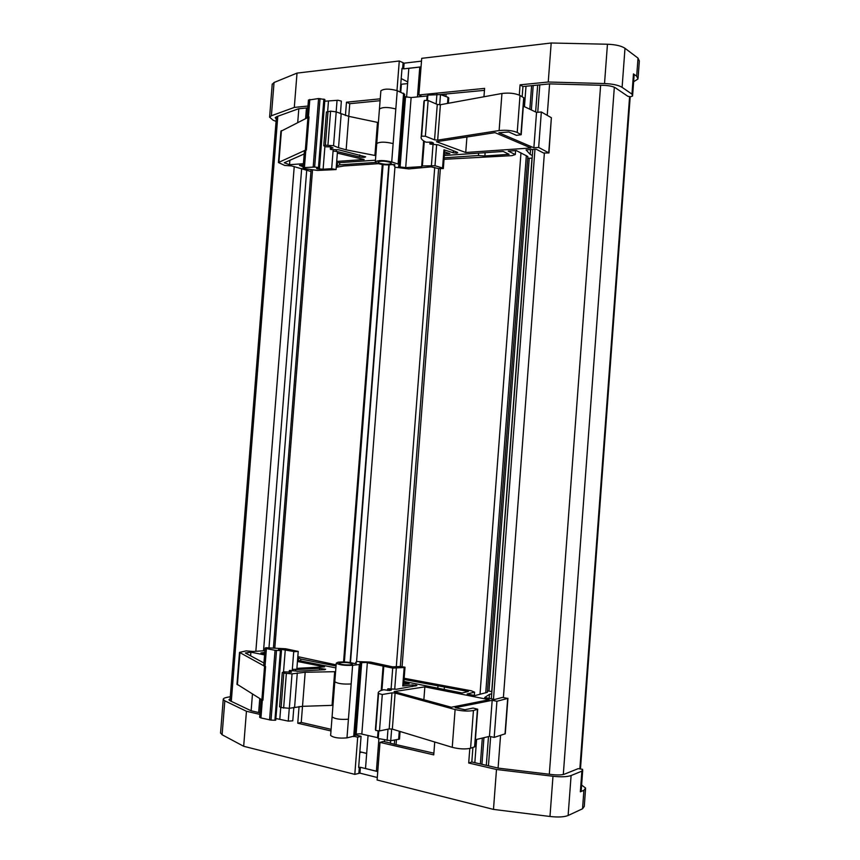 <?xml version="1.0" encoding="UTF-8"?>
<svg xmlns="http://www.w3.org/2000/svg" width="860" height="860" viewBox="0 0 860 860"><rect width="100%" height="100%" fill="white"/><g stroke="black" fill="none" stroke-linecap="round" stroke-linejoin="round"><path stroke-width="1.29" d="M421.894 96.481L418.885 94.955L421.712 58.329L551.185 43L607.45 44.236C615.577 44.548 621.425 45.903 624.994 48.289L622.103 87.344L631.971 94.127L632.573 96.008L630.67 96.739L627.972 96.363L615.448 87.86C613.04 86.408 609.149 85.57 603.752 85.344L549.594 83.893L547.229 115.347M632.637 95.148L634.067 75.873L633.465 73.895L636.679 76.218L638.012 78.959L633.637 81.743M631.971 94.127L633.465 73.895M624.994 48.289L638.023 58.114L636.679 76.218M638.088 77.959L639.335 60.985L638.023 58.114M272.212 84.409L274.039 82.506L297.022 73.1L399.276 60.995L404.114 63.167L421.497 61.135M407.758 81.936L401.201 78.561M400.179 91.848L401.996 68.37L403.673 68.854L421.056 66.876M375.809 155.638L346.139 149.833L349.751 103.694L346.473 102.2L380.238 98.825M349.751 103.694L380.088 100.695M345.43 115.541L346.473 102.2M400.76 84.302L407.629 83.592M359.867 751.758L366.683 753.392M384.667 739.998L384.656 741.75M378.916 738.665L376.4 771.205L377.83 770.764M406.576 97.158L408.812 68.338L419.766 67.091L417.455 96.922M394.654 740.148L394.331 744.222L390.408 743.212M484.449 90.354L440.341 94.525M394.331 744.222L433.881 753.166M515.602 150.607L515.301 154.564L508.26 151.113L516.258 150.565L527.846 156.52L487.373 692.321L474.989 695.568L467.087 693.999L474.58 692.16L471.323 690.795L404.157 678.271M581.618 785.04L585.617 788.082L583.908 790.275L580.35 791.823L581.876 771.151L582.639 769.334L578.264 768.625L564.504 774.14C561.903 775.032 557.882 775.193 552.464 774.613L498.413 768.141L471.817 761.971L472.914 747.512M549.594 83.893L522.944 86.537L520.063 84.839L548.25 82.012L604.526 83.549C612.653 83.893 618.512 85.151 622.103 87.344M522.17 96.685L522.944 86.537M515.301 154.564L511.883 155.649L444.039 159.304M519.289 95.073L520.063 84.839M581.876 771.151L571.094 775.537C567.202 776.903 561.161 777.139 552.98 776.257L496.489 769.485L468.7 763.013L471.817 761.971M468.7 763.013L469.807 748.458M474.58 692.16L474.333 695.439M264.912 650.708L253.195 651.461L246.153 650.891L239.51 652.396L263.719 665.747M263.945 663.006L245.358 652.998L250.894 652.181L264.579 654.912M297.442 661.469L324.542 666.876L296.894 668.36M292.25 670.381L292.325 669.403L296.829 669.252L298.226 651.461M295.41 670.972L295.517 669.628L319.576 668.317L325.628 669.274L324.844 669.682L297.635 671.241L289.82 670.391L289.401 670.768L291.551 672.122L284.155 671.853L282.295 672.477L283.8 673.122L292.035 673.853L305.182 672.262L335.594 671.682M403.824 682.689L409.177 683.754L403.695 684.377M405.006 667.263L403.587 685.667L402.749 686.022L412.424 684.915L416.896 685.56L396.417 689.258L388.269 688.774L391.386 690.042L389.558 690.537L383.764 689.741C379.744 690.666 377.895 691.891 378.217 693.407L382.291 694.514L391.956 692.848L395.116 693.042L455.112 709.543C462.099 711.134 468.206 711.457 473.441 710.521L477.708 709.221L473.086 708.049L464.959 709.726L455.176 707.694L492.178 700.32L496.919 701.265L507.69 698.417L502.573 697.406L494.64 699.481L484.685 697.492L489.458 694.364L491.726 693.784M491.888 691.591L487.48 690.87M336.131 664.855L297.818 656.632M264.676 653.74L260.892 652.987L264.783 652.407M297.732 657.782L300.817 659.061L336.034 666.027M335.884 667.908L297.528 660.276M404.071 679.486L468.377 691.483L462.089 692.999L403.921 681.432M394.116 691.591L451.285 707.242L489.222 699.728L424.851 686.882L394.116 691.591M434.73 742.008L433.752 754.876L380.012 742.374L383.345 741.449L390.418 743.094M418.885 94.955L484.599 88.386L483.954 96.771M533.2 85.516L531.362 109.951M483.943 737.676L481.933 764.314M585.553 788.964L584.262 806.465L582.532 808.787L568.127 815.495L571.094 775.537M496.489 769.485L493.479 809.4L549.981 816.484C558.172 817.398 564.225 817.064 568.127 815.495M493.479 809.4L377.11 779.999L380.012 742.374M582.704 770.356L581.242 790.189L580.35 791.823M236.984 684.184L261.085 699.352L259.655 717.197M263.74 665.758L265.579 666.543L262.923 700.212L261.085 699.352M265.933 647.741L265.116 648.096L266.417 648.612L275.05 650.3L281.22 650.601L278.457 649.59L281.198 649.332L294.658 651.665L298.226 651.418L285.649 648.762L265.933 647.741M250.604 655.825L250.894 652.181M279.597 706.726L281.091 707.543L283.8 673.122M375.498 728.624L375.723 730.43L379.475 730.936L389.182 728.925L391.956 692.848M389.182 728.925L392.332 729.119L452.242 747.329C459.219 749.071 465.325 749.383 470.581 748.254L474.87 746.716L477.708 709.307M423.862 699.739L424.851 686.882M475.408 739.718L489.458 736.364L494.199 737.396L505.271 733.774L507.938 698.277M281.091 707.543L289.325 708.296L302.505 706.329L332.971 705.329M377.303 777.505L359.942 773.14L354.804 774.365L243.67 746.276L222.106 734.762L220.569 732.838M354.804 774.365L357.695 737.17L354.46 736.418M330.971 730.946L297.754 723.217L299.065 706.533M259.881 714.391L246.444 711.263L224.815 700.846L223.234 699.406C223.191 698.535 224.514 697.825 227.212 697.299L230.308 696.718M243.67 746.276L246.444 711.263M261.053 699.47L262.343 700.083L260.935 717.928L259.645 717.283M293.84 707.328L292.776 720.841L288.261 721.11L276.125 718.573M400.072 731.473L399.491 739.073L390.741 740.75L391.655 728.957M260.935 717.928L271.018 720.121L276.512 650.461M280.403 650.622L274.91 720.239L275.738 720.186L281.489 650.493M262.343 700.083L262.923 700.212M307.826 107.855L298.549 108.769L276.447 116.745L275.232 117.669L276.254 119.056M361.447 752.134L366.672 753.489M359.792 752.693L361.447 752.231M298.818 108.747L297.732 122.356M294.227 166.582L255.85 651.289M252.464 694.041L251.131 710.779L260 712.843M336.249 167.27L343.817 165.98L378.217 163.69M280.908 131.279L309.019 116.906L306.396 150.005L304.472 150.618M311.008 171.495L291.669 165.937L284.671 165.421L278.425 162.518L304.44 150.629M308.439 100.082L318.587 98.545L324.897 99.523L319.512 167.85L316.652 168.323M324.768 101.211L337.991 100.265L341.345 101.093L340.452 113.746M336.077 169.517L337.442 152.016L336.228 151.349L359.555 156.961C362.683 157.53 364.704 157.487 365.64 156.843L338.582 149.78L330.788 149.479L330.606 146.845M326.424 112.09L330.595 111.133L336.206 111.875L348.762 116.347L378.379 122.571M331.938 147.372L331.885 148.113L333.003 147.909L330.573 146.823L325.488 146.78L323.779 145.727L325.36 145.211L328.025 111.381M456.649 152.037L456.563 153.134L457.735 152.736L457.208 152.252L438.31 144.888L430.258 144.093L429.903 141.997M423.851 102.512L424.367 100.448L428.129 100.48L437.278 104.436L440.395 104.727L501.939 93.482C509.045 92.611 515.065 93.267 520.02 95.449L523.966 97.943L521.192 134.633M429.763 143.878L433.526 143.104L431.806 142.201L426.012 142.179C422.228 140.395 420.626 138.632 421.206 136.88L421.615 136.17L425.367 136.235L434.547 139.847L437.278 104.436M434.547 139.847L437.675 140.137L499.123 130.548C506.217 129.828 512.248 130.462 517.215 132.451L521.181 134.719L516.462 135.353L508.787 131.988L498.886 132.752L533.866 147.78L536.533 112.391L541.338 111.983L551.367 117.712L548.96 152.865M465.733 152.5L530.878 147.984L495.005 132.644L436.45 141.717L465.733 152.5L466.926 136.987M305.816 150.049L304.429 167.582L314.642 167.044L320.049 98.588M323.865 99.094L318.469 167.517L319.512 167.883M304.429 167.582L303.075 167.979L303.806 168.56L317.512 170.441L336.067 169.581L331.68 168.678L323.113 169.248L316.63 168.625M304.182 153.951L284.262 162.776L289.54 164.69L289.885 160.282M289.54 164.69L303.408 163.733M336.712 161.433L364.167 159.53L337.356 153.101M443.341 168.463L444.727 150.382L443.954 149.812L442.556 168.012L443.33 168.549L438.45 168.571L431.107 166.872L408.769 168.904L395.525 167.291L394.288 166.109L394.987 164.776L392.719 164.443C387.656 165.303 382.388 164.905 376.949 163.25L375.325 161.787C378.421 160.089 383.882 160.143 391.708 161.938L398.459 164.196L399.19 164.873L398.438 166.27L400.104 166.948L405.544 96.793L411.123 97.545L427.097 95.965L427.861 95.094L440.492 94.579L447.995 97.287L447.522 103.426M444.448 153.972L449.877 153.596L444.609 151.93M444.158 157.831L478.44 155.52L478.622 153.134M478.44 155.52L484.879 155.95L509.109 154.327L503.207 151.457L444.33 155.488M485.126 152.693L484.879 155.95M375.454 160.197L336.593 162.862M336.357 165.883L337.195 165.819L337.432 162.798M337.195 165.819L339.603 164.862L375.551 162.443M339.775 162.637L339.603 164.862M334.83 681.496L336.26 663.157L338.087 662.2C343.742 661.63 349.042 662.049 353.976 663.447L356.276 663.522L355.771 662.318L357.169 661.544L370.596 662.092L392.59 666.844L400.147 666.5L405.006 667.199L404.168 667.521L402.749 686.022M336.26 663.157C339.109 664.952 344.559 665.672 352.611 665.317L359.663 664.447L360.48 663.995L359.931 662.77L365.962 662.469L392.708 668.102L404.168 667.521M351.224 664.769C345.44 665.178 341.345 664.683 338.926 663.307L340.238 662.619C345.989 662.221 350.074 662.716 352.482 664.092L351.224 664.769M330.648 735.139L330.627 735.418C333.433 737.729 338.883 738.546 346.978 737.869L354.9 735.913M378.787 731.011L378.207 738.504L390.741 740.75M230.147 698.739L228.921 699.771L229.996 700.739L251.131 710.779M380.829 91.128L380.862 90.805C383.99 88.623 389.451 88.58 397.245 90.676L404.651 94.245M404.512 96.277L405.544 96.793M448.35 103.275L448.759 97.943L447.995 97.287M424.292 141.287L422.389 165.948L435.01 165.733L436.644 144.566M394.288 166.109L394.417 164.486L394.31 166.066M390.246 162.368L391.375 163.4C388.785 164.668 384.7 164.572 379.131 163.11L377.97 162.056C380.571 160.799 384.667 160.895 390.246 162.368M427.463 100.276L427.861 95.094M422.389 165.948L421.647 166.625L423.636 140.889M427.097 95.965L426.775 100.169M400.104 166.948L405.694 167.646L421.647 166.625M381.926 690.225L383.775 666.371M378.207 738.504L377.572 737.654L378.077 731.011M383.119 665.715L381.216 690.462M355.04 734.161L360.447 733.784L377.572 737.654M305.343 150.102L307.944 117.164L309.019 116.906M442.556 168.012L435.01 165.733M318.469 167.517L314.642 167.044M323.113 169.248L324.897 146.544M327.66 111.434L328.466 101.168M307.074 117.605L307.944 117.164M392.138 164.582L394.375 165.023M532.146 158.154L527.707 158.272M541.338 111.983L538.661 147.447L548.949 152.951L543.563 153.005L536.135 149.199L526.073 149.887L530.212 154.434L530.588 149.575M530.212 154.434L532.34 155.499M538.661 147.447L533.866 147.78M523.342 106.167L536.533 112.391M456.563 153.134L453.241 152.757L453.392 150.769M443.954 149.812L453.241 152.757M346.139 149.833L338.528 147.716L341.173 114.057M325.36 145.211L333.551 145.716L338.528 147.716M331.885 148.113L330.433 148.963M303.3 165.142L299.463 165.4L303.171 166.754M311.105 169.656L273.416 647.87M276.06 121.389L273.136 120.217L269.599 117.153L271.394 115.767L294.303 107.414L307.966 106.049M261.892 699.846L264.547 666.317M274.91 720.239L271.018 720.121M279.812 719.132L280.736 707.457M283.52 671.961L285.262 649.88M377.755 771.603L360.394 767.292L358.652 767.475L361.071 736.278L357.695 737.17M297.754 723.217L301.247 722.411L305.182 672.262M444.222 689.451L444.426 686.753M437.944 686.194L437.794 688.172M298.549 657.943L298.356 660.448M300.667 660.899L300.817 659.061M489.146 698.384L489.458 694.364M494.199 737.396L496.919 701.265M489.458 736.364L492.178 700.32M387.742 688.882L387.623 690.44M415.713 685.979L415.788 685.076M290.723 671.671L290.669 672.273M544.369 153.252L503.412 697.32M500.552 735.408L498.09 768.066M368.069 735.472L365.511 768.507L376.4 771.205M420.991 67.746L419.766 67.091M354.987 734.87L361.071 736.278M301.247 722.411L331.1 729.334M551.185 43L548.25 82.012M399.276 60.995L396.976 90.579M297.022 73.1L294.303 107.414M277.802 116.251L231.286 701.351M383.076 164.615L344.376 661.953M382.27 164.518L343.57 661.931M388.785 164.916L350.117 662.522M389.15 164.905L350.482 662.576M401.383 84.258L400.771 92.084M394.955 167.023L356.567 661.684M444.351 94.073L444.201 95.922M438.611 168.614L400.319 666.489M446.093 94.148L445.91 96.535M440.341 168.893L402.082 666.5M396.438 739.869L396.084 744.405M526.008 86.236L524.46 106.694M520.966 152.908L480.009 694.31M476.601 739.428L474.838 762.669M531.62 85.677L529.835 109.231M526.341 155.574L485.739 692.88M482.32 738.063L480.364 763.959M582.532 808.787L583.908 790.275M549.981 816.484L552.98 776.257M237.392 684.775L239.929 652.804M265.009 666.425L266.417 648.612M292.325 669.403L293.733 651.525M289.261 672.52L289.401 670.768M375.723 730.43L378.529 694.031M452.242 747.329L455.112 709.543M470.581 748.254L473.441 710.521M289.272 708.307L288.261 721.11M399.266 731.226L398.631 739.525M269.556 719.949L275.05 650.3M306.461 107.984L305.644 118.336M301.677 168.474L263.536 650.794M259.763 698.535L258.656 712.532M306.74 169.936L268.997 647.688M278.909 162.099L281.413 130.645M308.428 116.96L309.815 99.448M336.152 111.854L337.055 100.297M421.615 136.17L424.367 100.448M499.123 130.548L501.939 93.482M517.215 132.451L520.02 95.449M313.18 166.99L318.587 98.545M336.357 149.726L336.228 151.349L333.067 151.08L331.68 168.678M332.1 716.563L334.809 681.722C337.647 683.646 343.097 684.388 351.16 683.958L352.611 665.317M330.627 735.418L332.078 716.821C334.895 718.992 340.345 719.788 348.429 719.196L351.16 683.958M353.696 736.633L359.286 664.5M394.708 689.279L396.32 668.306M387.129 740.567L388 729.162M391.106 688.838L392.708 668.102M529.222 158.337L488.996 691.021M531.985 158.165L491.726 691.558M379.41 109.349L379.432 109.048C382.56 106.984 388.021 106.962 395.815 108.983L397.245 90.676M376.734 143.792L376.755 143.523C379.851 141.696 385.312 141.728 393.127 143.599L395.815 108.983M398.105 164.066L403.598 93.213M439.707 104.802L440.492 94.579M431.44 165.367L433.042 144.491M436.171 103.953L436.923 94.192M405.694 167.646L411.123 97.545M391.708 161.938L393.127 143.599M361.834 734.032L367.349 662.684M356.158 733.87L361.694 662.458M346.978 737.869L348.429 719.196M319.028 169.216L319.125 168.012M317.652 169.011L317.716 168.184M333.067 151.08L333.164 149.909M548.744 152.661L551.367 117.712M520.934 134.397L523.718 97.578M437.675 140.137L440.395 104.727M425.367 136.235L428.129 100.48M374.906 155.488L377.486 122.41M333.551 145.716L336.206 111.875M327.94 145.007L330.595 111.133M359.555 156.961L359.716 154.886M312.535 169.839L274.813 647.935M281.123 650.321L281.198 649.332M279.737 649.977L279.79 649.311M222.106 734.762L224.815 700.846M358.878 773.118L359.329 767.27M359.942 773.14L360.394 767.292M539.811 84.86L537.747 112.294M534.963 149.285L493.479 699.245M490.651 736.622L488.448 765.83M505.013 734.01L507.69 698.417M474.58 746.985L477.418 709.457M392.332 729.119L395.116 693.042M379.475 730.936L382.291 694.514M412.295 686.559L412.424 684.915M332.057 705.329L334.68 671.682M294.604 707.167L297.291 672.918M289.325 708.296L292.035 673.853M283.628 708.124L286.337 673.649M319.447 670.037L319.576 668.317M607.45 44.236L604.526 83.549M404.114 63.167L403.673 68.854M403.071 63.027L402.63 68.714M274.039 82.506L271.394 115.767M629.595 96.75L579.876 768.55M614.33 87.258L563.3 774.495M600.624 85.258L549.314 774.236M276.436 116.745L229.986 700.739M434.73 167.453L396.288 666.876M390.601 740.772L390.408 743.309M236.973 684.313L239.51 652.396M263.708 665.876L265.116 648.096M289.154 672.541L289.304 670.66M279.586 706.823L282.295 672.477M375.411 729.71L378.217 693.407M278.425 162.518L280.919 131.118M307.063 117.454L308.45 99.986M330.326 149.081L330.498 146.802M323.779 145.727L326.435 111.972M421.206 136.88L423.958 101.233M304.462 150.489L303.075 167.979M354.9 735.945L360.48 664.103M375.325 161.787L380.862 90.805M399.201 164.744L404.673 94.202M220.547 733.15L223.234 699.406M537.661 85.075L535.63 111.961M532.802 149.425L491.339 698.825M488.491 736.59L486.319 765.336M272.233 84.054L269.599 117.153M630.197 96.761L580.489 768.614"/></g></svg>
